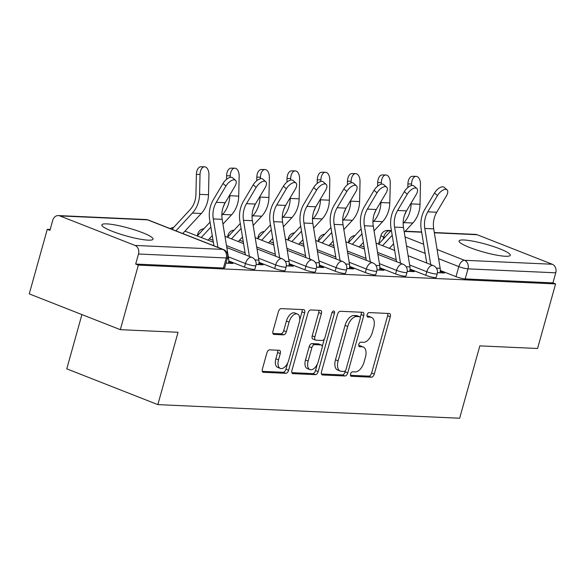 <?xml version="1.0" encoding="UTF-8"?>
<svg xmlns="http://www.w3.org/2000/svg" width="585" height="585" viewBox="0 0 585 585"><rect width="100%" height="100%" fill="white"/><g stroke="black" fill="none" stroke-linecap="round" stroke-linejoin="round"><path stroke-width="0.88" d="M350.583 373.983A2.34 1.28 111.5 0 0 351.058 376.221A2.34 1.28 111.5 0 0 351.292 376.272L371.49 377.186A3.349 1.835 111.5 0 0 374.283 374.086L390.29 316.763A3.349 1.835 111.5 0 0 389.61 313.56A3.349 1.835 111.5 0 0 389.274 313.494L369.069 312.58A2.34 1.28 111.5 0 0 367.117 314.752A2.34 1.28 111.5 0 0 367.592 316.99A2.34 1.28 111.5 0 0 367.826 317.041L370.444 317.158A10.705 5.865 111.5 0 1 371.512 317.377A10.705 5.865 111.5 0 1 373.683 327.622L372.345 332.397A10.705 5.865 111.5 0 1 363.417 342.313L360.806 342.196A2.34 1.28 111.5 0 0 358.846 344.368A2.34 1.28 111.5 0 0 359.322 346.605A2.34 1.28 111.5 0 0 359.556 346.656L362.173 346.773A10.705 5.865 111.5 0 1 363.241 347A10.705 5.865 111.5 0 1 365.413 357.238L364.075 362.013A10.705 5.865 111.5 0 1 355.146 371.928L352.536 371.811A2.34 1.28 111.5 0 0 350.583 373.983M505.367 256.267A26.588 4.095 15.6 0 0 510.266 255.279A26.588 4.095 15.6 0 0 493.126 246.424A26.588 4.095 15.6 0 0 463.949 239.989A26.588 4.095 15.6 0 0 459.049 240.976A26.588 4.095 15.6 0 0 476.19 249.832A26.588 4.095 15.6 0 0 505.367 256.267M148.166 240.157A26.588 4.095 15.6 0 0 153.065 239.17A26.588 4.095 15.6 0 0 135.925 230.314A26.588 4.095 15.6 0 0 106.748 223.887A26.588 4.095 15.6 0 0 101.841 224.867A26.588 4.095 15.6 0 0 118.989 233.722A26.588 4.095 15.6 0 0 148.166 240.157M269.663 349.859A3.349 1.835 111.5 0 0 266.877 352.96L262.387 369.04A3.349 1.835 111.5 0 0 263.06 372.243A3.349 1.835 111.5 0 0 263.396 372.309L285.831 373.318A3.349 1.835 111.5 0 0 288.624 370.225L304.631 312.902A3.349 1.835 111.5 0 0 303.951 309.699A3.349 1.835 111.5 0 0 303.615 309.626L281.18 308.617A3.349 1.835 111.5 0 0 278.387 311.717L272.968 331.139A3.349 1.835 111.5 0 0 273.641 334.342A3.349 1.835 111.5 0 0 273.977 334.415L283.579 334.847A3.349 1.835 111.5 0 0 286.372 331.746L289.063 322.116A8.95 4.899 111.5 0 1 297.421 314.013A8.95 4.899 111.5 0 1 299.235 322.569L288.697 360.309A8.95 4.899 111.5 0 1 280.339 368.411A8.95 4.899 111.5 0 1 278.526 359.848L280.281 353.559A3.349 1.835 111.5 0 0 279.601 350.364A3.349 1.835 111.5 0 0 279.264 350.291L269.663 349.859M555.596 283.915L537.571 348.484L479.846 345.881L459.642 418.231L157.84 404.623L178.045 332.273L120.32 329.669L138.345 265.107L555.596 283.915L552.942 282.877L555.75 272.815L468 268.859A6.815 1.053 -164.4 0 1 458.815 266.599L438.596 258.658M321.516 371.709A3.349 1.835 111.5 0 0 322.196 374.905A3.349 1.835 111.5 0 0 322.532 374.978L344.967 375.987A3.349 1.835 111.5 0 0 347.761 372.886L363.76 315.564A3.349 1.835 111.5 0 0 363.088 312.368A3.349 1.835 111.5 0 0 362.751 312.295L340.316 311.286A3.349 1.835 111.5 0 0 337.523 314.379L321.516 371.709M315.403 374.656L292.961 373.639A3.349 1.835 111.5 0 1 292.632 373.574A3.349 1.835 111.5 0 1 291.952 370.371L307.959 313.048A3.349 1.835 111.5 0 1 310.745 309.948L320.346 310.386A3.349 1.835 111.5 0 1 320.682 310.452A3.349 1.835 111.5 0 1 321.362 313.655L314.869 336.901A3.349 1.835 111.5 0 0 315.549 340.104A3.349 1.835 111.5 0 0 315.885 340.17L322.255 340.455A3.349 1.835 111.5 0 0 325.041 337.362L331.797 313.158A2.34 1.28 111.5 0 1 333.991 311.037A2.34 1.28 111.5 0 1 334.459 313.275L318.189 371.555A3.349 1.835 111.5 0 1 315.403 374.656L312.748 373.61L291.886 372.667M120.32 329.669L29.25 293.889L47.275 229.32L50.186 229.452M81.922 314.584L66.778 368.842L157.84 404.623M138.345 265.107L135.691 264.062L138.499 254.007A6.815 5.609 -87.4 0 0 134.996 245.429L59.86 215.909A6.815 5.609 -87.4 0 0 58.354 215.58A6.815 5.609 -87.4 0 0 52.738 220.311L49.93 230.366L47.275 229.32M552.942 282.877L465.192 278.921A6.815 1.053 -164.4 0 1 456.007 276.654L440.293 270.482M434.311 232.537L475.612 234.395A6.815 5.609 92.6 0 1 477.111 234.717L552.255 264.245A6.815 5.609 92.6 0 1 555.75 272.815M407.211 271.316L414.246 271.637L410.26 270.073L409.88 271.44M376.996 269.956L384.023 270.27L380.038 268.705L379.658 270.073M346.773 268.595L353.808 268.91L349.823 267.345L349.442 268.712M316.558 267.228L323.585 267.55L319.6 265.985L319.22 267.352M286.336 265.868L293.37 266.182L289.385 264.617L289.005 265.985M256.12 264.508L263.148 264.822L259.162 263.257L258.782 264.625M225.986 263.148L232.932 263.462L228.947 261.897L228.567 263.265M244.471 267.118L245.473 263.55A6.815 1.053 -164.4 0 0 252.201 265.48A6.815 1.053 -164.4 0 0 255.916 265.561L254.914 269.129A6.815 1.053 15.6 0 1 251.199 269.049A6.815 1.053 15.6 0 1 244.471 267.118L228.764 260.947M274.694 268.486L275.689 264.91A6.815 1.053 -164.4 0 0 282.416 266.848A6.815 1.053 -164.4 0 0 286.131 266.921L285.136 270.489A6.815 1.053 15.6 0 1 281.422 270.416A6.815 1.053 15.6 0 1 274.694 268.486L258.98 262.307M304.909 269.846L305.911 266.277A6.815 1.053 -164.4 0 0 312.639 268.208A6.815 1.053 -164.4 0 0 316.353 268.281L315.352 271.849A6.815 1.053 15.6 0 1 311.637 271.776A6.815 1.053 15.6 0 1 304.909 269.846L289.202 263.674M335.132 271.206L336.126 267.637A6.815 1.053 -164.4 0 0 342.854 269.568A6.815 1.053 -164.4 0 0 346.569 269.648L345.574 273.217A6.815 1.053 15.6 0 1 341.859 273.136A6.815 1.053 15.6 0 1 335.132 271.206L319.417 265.034M365.347 272.566L366.349 268.998A6.815 1.053 -164.4 0 0 373.069 270.935A6.815 1.053 -164.4 0 0 376.791 271.009L375.789 274.577A6.815 1.053 15.6 0 1 372.075 274.504A6.815 1.053 15.6 0 1 365.347 272.566L349.64 266.394M395.57 273.934L396.564 270.365A6.815 1.053 -164.4 0 0 403.292 272.296A6.815 1.053 -164.4 0 0 407.006 272.369L406.012 275.937A6.815 1.053 15.6 0 1 402.297 275.864A6.815 1.053 15.6 0 1 395.57 273.934L379.855 267.762M425.785 275.294L426.787 271.725A6.815 1.053 -164.4 0 0 433.507 273.656A6.815 1.053 -164.4 0 0 437.229 273.736L436.227 277.305A6.815 1.053 15.6 0 1 432.512 277.224A6.815 1.053 15.6 0 1 425.785 275.294L410.078 269.122M437.434 272.683L444.461 272.998L440.476 271.433L440.096 272.8M135.691 264.062L223.441 268.018A6.815 1.053 15.6 0 0 224.698 267.762L227.506 257.707A6.815 1.053 -164.4 0 1 226.249 257.963L138.499 254.007M363.241 347L360.587 345.954A10.705 5.865 111.5 0 0 359.519 345.728L362.173 346.773M358.737 345.698L359.519 345.728M371.512 317.377L368.857 316.339A10.705 5.865 111.5 0 0 367.789 316.112L370.444 317.158M367.007 316.075L367.789 316.112M350.473 375.314L368.835 376.14A3.349 1.835 111.5 0 0 371.629 373.04L387.636 315.717A3.349 1.835 111.5 0 0 387.694 313.421M360.236 317.64L361.106 314.525A3.349 1.835 111.5 0 0 361.172 312.222M321.45 374.005L342.313 374.941A3.349 1.835 111.5 0 0 345.106 371.848L345.464 370.546M344.119 371.431A2.34 1.28 111.5 0 0 346.071 369.267L360.126 318.949A2.34 1.28 111.5 0 0 359.651 316.712A2.34 1.28 111.5 0 0 359.417 316.661L356.66 316.536A10.705 5.865 111.5 0 0 347.724 326.452L338.123 360.843A10.705 5.865 111.5 0 0 340.294 371.087A10.705 5.865 111.5 0 0 341.362 371.307L344.119 371.431M357.201 315.79A2.34 1.28 111.5 0 0 356.996 315.666A2.34 1.28 111.5 0 0 356.762 315.615L359.417 316.661M340.294 371.087L337.64 370.042A10.705 5.865 111.5 0 1 335.468 359.804L345.07 325.406A10.705 5.865 111.5 0 1 354.005 315.49L356.762 315.615M315.549 340.104L312.895 339.059A3.349 1.835 111.5 0 1 312.214 335.856L318.708 312.609A3.349 1.835 111.5 0 0 318.774 310.313M324.353 338.92L322.211 346.605M317.326 364.097L315.534 370.51L318.189 371.555M308.134 361.025A8.95 4.899 111.5 0 0 309.948 369.588A8.95 4.899 111.5 0 0 318.306 361.486L322.021 348.185A3.349 1.835 111.5 0 0 321.34 344.989A3.349 1.835 111.5 0 0 321.004 344.916L314.635 344.631A3.349 1.835 111.5 0 0 311.849 347.731L308.134 361.025L305.48 359.98A8.95 4.899 111.5 0 0 307.293 368.543L309.948 369.588M321.34 344.989L318.686 343.943A3.349 1.835 111.5 0 0 318.35 343.878L321.004 344.916M305.48 359.98L309.194 346.686A3.349 1.835 111.5 0 1 311.98 343.585L318.35 343.878M312.748 373.61A3.349 1.835 111.5 0 0 315.534 370.51M280.339 368.411L277.685 367.365A8.95 4.899 111.5 0 1 275.871 358.81L277.626 352.521A3.349 1.835 111.5 0 0 277.692 350.218M297.421 314.013L294.767 312.968A8.95 4.899 111.5 0 0 286.409 321.07L289.063 322.116M272.902 333.443L280.924 333.801A3.349 1.835 111.5 0 0 283.718 330.7L286.409 321.07M299.717 319.936L301.977 311.856A3.349 1.835 111.5 0 0 302.043 309.56M262.321 371.336L283.177 372.279A3.349 1.835 111.5 0 0 285.97 369.179L287.718 362.927M407.833 187.544L407.913 183.946A7.839 4.461 -89.4 0 1 412.454 176.304L416.103 176.348A7.839 4.461 90.6 0 0 411.562 183.99L411.526 185.547M404.272 232.26L412.827 223.017A25.572 21.031 92.6 0 0 420.03 204.282L420.469 184.392A7.839 4.461 90.6 0 0 416.103 176.348M378.583 244.113L391.372 230.293M404.571 215.031A21.133 17.382 -87.4 0 0 406.063 211.653M411.138 203.068L411.116 203.887A25.572 21.031 92.6 0 1 403.913 222.614L403.16 223.426M392.191 235.28L382.568 245.678M393.588 243.806L389.376 248.354M439.905 272.793L439.935 272.698A8.526 7.013 -87.4 0 0 440.176 268.288L433.712 228.874A21.133 17.382 92.6 0 1 436.724 212.238L446.384 195.96A7.839 3.744 130.9 0 0 447.057 189.833A7.839 3.744 130.9 0 0 437.47 195.558L434.523 193.013A7.839 3.744 -49.1 0 1 444.11 187.28L447.057 189.833M430.728 264.603L424.798 228.472A21.133 17.382 92.6 0 1 427.81 211.836L437.47 195.558M434.523 193.013L424.864 209.284A25.572 21.031 -87.4 0 0 421.222 229.415L426.736 263.038M377.617 186.184L377.698 182.586A7.839 4.461 -89.4 0 1 382.239 174.944L385.881 174.988A7.839 4.461 90.6 0 0 381.34 182.622L381.303 184.18M374.049 230.899L382.605 221.649A25.572 21.031 92.6 0 0 389.807 202.922L390.253 183.025A7.839 4.461 90.6 0 0 385.881 174.988M348.36 242.753L361.15 228.925M374.356 213.664A21.133 17.382 -87.4 0 0 375.848 210.286M380.915 201.708L380.901 202.52A25.572 21.031 92.6 0 1 373.698 221.247L372.938 222.066M361.969 233.92L352.353 244.318M363.373 242.439L359.161 246.994M347.395 184.816L347.475 181.226A7.839 4.461 -89.4 0 1 352.016 173.584L355.665 173.621A7.839 4.461 90.6 0 0 351.124 181.262L351.088 182.82M343.834 229.532L352.389 220.289A25.572 21.031 92.6 0 0 359.592 201.562L360.031 181.664A7.839 4.461 90.6 0 0 355.665 173.621M319.483 239.938A6.815 1.053 -164.4 0 1 318.737 239.185L318.123 241.378L330.934 227.565M344.134 212.304A21.133 17.382 -87.4 0 0 345.625 208.925M350.7 200.341L350.678 201.16A25.572 21.031 92.6 0 1 343.475 219.887L342.722 220.706M331.753 232.559L322.13 242.958M333.15 241.078L328.938 245.627M409.69 271.425L409.712 271.338A8.526 7.013 -87.4 0 0 409.953 266.921L403.489 227.514A21.133 17.382 92.6 0 1 406.502 210.871L416.162 194.6A7.839 3.744 130.9 0 0 416.834 188.472A7.839 3.744 130.9 0 0 407.255 194.198L404.308 191.646A7.839 3.744 -49.1 0 1 413.895 185.92L416.834 188.472M400.506 263.235L394.582 227.112A21.133 17.382 92.6 0 1 397.595 210.476L407.255 194.198M404.308 191.646L394.648 207.924A25.572 21.031 -87.4 0 0 391.007 228.048L396.52 261.67M379.468 270.065L379.497 269.977A8.526 7.013 -87.4 0 0 379.738 265.561L373.274 226.146A21.133 17.382 92.6 0 1 376.287 209.51L385.946 193.24A7.839 3.744 130.9 0 0 386.619 187.105A7.839 3.744 130.9 0 0 377.032 192.838L374.086 190.286A7.839 3.744 -49.1 0 1 383.672 184.56L386.619 187.105M370.29 261.875L364.36 225.744A21.133 17.382 92.6 0 1 367.373 209.108L377.032 192.838M374.086 190.286L364.433 206.564A25.572 21.031 -87.4 0 0 360.784 226.688L366.298 260.31M317.18 183.456L317.26 179.858A7.839 4.461 -89.4 0 1 321.801 172.217L325.443 172.261A7.839 4.461 90.6 0 0 320.902 179.902L320.865 181.46M313.611 228.172L322.167 218.929A25.572 21.031 92.6 0 0 329.37 200.194L329.816 180.304A7.839 4.461 90.6 0 0 325.443 172.261M287.922 240.025L300.712 226.205M313.918 210.944A21.133 17.382 -87.4 0 0 315.41 207.565M320.478 198.98L320.463 199.799A25.572 21.031 92.6 0 1 313.26 218.527L312.5 219.338M301.531 231.199L291.915 241.59M302.935 239.718L298.723 244.267M286.957 182.096L287.038 178.498A7.839 4.461 -89.4 0 1 291.579 170.857L295.228 170.9A7.839 4.461 90.6 0 0 290.686 178.535L290.65 180.092M283.396 226.812L291.952 217.561A25.572 21.031 92.6 0 0 299.154 198.834L299.593 178.937A7.839 4.461 90.6 0 0 295.228 170.9M257.707 238.665L270.497 224.837M283.696 209.576A21.133 17.382 -87.4 0 0 285.188 206.198M290.262 197.62L290.24 198.432A25.572 21.031 92.6 0 1 283.038 217.159L282.284 217.978M271.316 229.832L261.692 240.23M272.712 238.358L268.5 242.907M256.742 180.728L256.822 177.138A7.839 4.461 -89.4 0 1 261.363 169.496L265.005 169.533A7.839 4.461 90.6 0 0 260.464 177.175L260.427 178.732M253.173 225.444L261.729 216.201A25.572 21.031 92.6 0 0 268.932 197.474L269.378 177.577A7.839 4.461 90.6 0 0 265.005 169.533M227.492 237.298L240.274 223.477M253.48 208.216A21.133 17.382 -87.4 0 0 254.972 204.838M260.04 196.253L260.025 197.072A25.572 21.031 92.6 0 1 252.822 215.799L252.062 216.618M241.093 228.472L231.477 238.87M242.497 236.991L238.285 241.539M349.252 268.705L349.274 268.61A8.526 7.013 -87.4 0 0 349.516 264.201L343.051 224.786A21.133 17.382 92.6 0 1 346.064 208.15L355.724 191.873A7.839 3.744 130.9 0 0 356.404 185.745A7.839 3.744 130.9 0 0 346.817 191.47L343.87 188.926A7.839 3.744 -49.1 0 1 353.457 183.193L356.404 185.745M340.068 260.515L334.145 224.384A21.133 17.382 92.6 0 1 337.157 207.748L346.817 191.47M343.87 188.926L334.21 205.196A25.572 21.031 -87.4 0 0 330.569 225.327L336.082 258.95M319.037 267.345L319.059 267.25A8.526 7.013 -87.4 0 0 319.3 262.833L312.836 223.426A21.133 17.382 92.6 0 1 315.849 206.783L325.509 190.513A7.839 3.744 130.9 0 0 326.181 184.385A7.839 3.744 130.9 0 0 316.595 190.11L313.648 187.558A7.839 3.744 -49.1 0 1 323.234 181.833L326.181 184.385M309.853 259.155L303.922 223.024A21.133 17.382 92.6 0 1 306.935 206.388L316.595 190.11M313.648 187.558L303.995 203.836A25.572 21.031 -87.4 0 0 300.346 223.96L305.86 257.583M288.814 265.978L288.844 265.89A8.526 7.013 -87.4 0 0 289.085 261.473L282.613 222.059A21.133 17.382 92.6 0 1 285.626 205.423L295.286 189.152A7.839 3.744 130.9 0 0 295.966 183.017A7.839 3.744 130.9 0 0 286.379 188.75L283.433 186.198A7.839 3.744 -49.1 0 1 293.019 180.472L295.966 183.017M279.63 257.788L273.707 221.656A21.133 17.382 92.6 0 1 276.72 205.021L286.379 188.75M283.433 186.198L273.773 202.476A25.572 21.031 -87.4 0 0 270.131 222.6L275.645 256.223M226.519 179.368L226.6 175.771A7.839 4.461 -89.4 0 1 231.141 168.129L234.79 168.173A7.839 4.461 90.6 0 0 230.249 175.814L230.212 177.372M222.958 224.084L231.514 214.841A25.572 21.031 92.6 0 0 238.717 196.114L239.155 176.217A7.839 4.461 90.6 0 0 234.79 168.173M198.608 234.49A6.815 1.053 -164.4 0 1 197.862 233.729L197.247 235.93L210.059 222.117M223.258 206.856A21.133 17.382 -87.4 0 0 224.75 203.478M229.825 194.893L229.803 195.712A25.572 21.031 92.6 0 1 222.6 214.439L221.847 215.251M210.878 227.112L201.255 237.503M212.275 235.631L208.063 240.179M258.599 264.617L258.621 264.522A8.526 7.013 -87.4 0 0 258.863 260.113L252.398 220.699A21.133 17.382 92.6 0 1 255.411 204.063L265.071 187.785A7.839 3.744 130.9 0 0 265.744 181.657A7.839 3.744 130.9 0 0 256.157 187.383L253.21 184.838A7.839 3.744 -49.1 0 1 262.797 179.105L265.744 181.657M249.415 256.427L243.484 220.296A21.133 17.382 92.6 0 1 246.497 203.66L256.157 187.383M253.21 184.838L243.557 201.108A25.572 21.031 -87.4 0 0 239.908 221.24L245.422 254.863M171.939 229.298L189.986 209.788A21.133 17.382 -87.4 0 0 195.938 194.308L196.385 174.41A7.839 4.461 -89.4 0 1 200.926 166.769L204.567 166.813A7.839 4.461 90.6 0 0 200.026 174.447L199.587 194.344A25.572 21.031 92.6 0 1 192.385 213.072L175.924 230.863M182.732 233.539L201.291 213.474A25.572 21.031 92.6 0 0 208.494 194.746L208.94 174.849A7.839 4.461 90.6 0 0 204.567 166.813M228.377 263.257L228.406 263.162A8.526 7.013 -87.4 0 0 228.647 258.745L222.176 219.338A21.133 17.382 92.6 0 1 225.188 202.702L234.848 186.425A7.839 3.744 130.9 0 0 235.528 180.297A7.839 3.744 130.9 0 0 225.942 186.023L222.995 183.478A7.839 3.744 -49.1 0 1 232.581 177.745L235.528 180.297M217.934 247.367L213.269 218.936A21.133 17.382 92.6 0 1 216.282 202.3L225.942 186.023M222.995 183.478L213.335 199.748A25.572 21.031 -87.4 0 0 209.693 219.872L213.942 245.802M350.854 376.096L351.292 376.272M367.387 316.865L367.826 317.041M359.117 346.481L359.556 346.656M134.996 245.429L222.753 249.386L147.61 219.865L59.86 215.909M456.007 276.654L458.815 266.599A6.815 3.737 111.5 0 1 464.497 260.288L552.255 264.245M425.156 253.371L406.531 246.058M384.718 237.481L383.68 237.079A6.815 1.053 -164.4 0 1 380.981 235.419L378.561 244.106M383.065 239.265L383.68 237.079A6.815 3.737 111.5 0 1 389.361 230.761L390.517 231.214M405.032 236.918L423.657 244.237M437.097 249.517L464.497 260.288A6.815 5.609 92.6 0 1 468 268.859L465.192 278.921M477.111 234.717L434.355 232.793M421.683 232.216L405.003 231.47M390.875 230.834L389.361 230.761A6.815 5.609 -87.4 0 0 387.855 230.439A6.815 6.815 0 0 0 380.981 235.419M255.916 265.561A6.815 6.815 0 0 0 251.842 257.378A6.815 3.737 -68.5 0 0 251.155 257.239A6.815 3.737 -68.5 0 0 245.473 263.55L228.326 256.815M286.131 266.921A6.815 6.815 0 0 0 282.058 258.745A6.815 3.737 -68.5 0 0 281.378 258.599A6.815 3.737 -68.5 0 0 275.689 264.91L258.548 258.175M245.1 252.895L226.483 245.576M213.042 240.296L209.313 238.834M316.353 268.281A6.815 6.815 0 0 0 312.28 260.106A6.815 3.737 -68.5 0 0 311.593 259.959A6.815 3.737 -68.5 0 0 305.911 266.277L288.763 259.543M275.323 254.256L256.705 246.943M243.258 241.656L239.528 240.194M346.569 269.648A6.815 6.815 0 0 0 342.496 261.466A6.815 3.737 -68.5 0 0 341.815 261.327A6.815 3.737 -68.5 0 0 336.126 267.637L318.986 260.903M305.538 255.623L286.921 248.303M273.48 243.024L269.751 241.554M376.791 271.009A6.815 6.815 0 0 0 372.711 262.826A6.815 3.737 -68.5 0 0 372.031 262.687A6.815 3.737 -68.5 0 0 366.349 268.998L349.201 262.263M335.761 256.983L317.143 249.663M303.695 244.384L299.966 242.921M407.006 272.369A6.815 6.815 0 0 0 402.933 264.193A6.815 3.737 -68.5 0 0 402.253 264.047A6.815 3.737 -68.5 0 0 396.564 270.365L379.424 263.63M365.976 258.343L347.358 251.031M333.918 245.744L330.189 244.281M437.229 273.736A6.815 6.815 0 0 0 433.149 265.553A6.815 3.737 -68.5 0 0 432.469 265.414A6.815 3.737 -68.5 0 0 426.787 271.725L409.639 264.99M396.199 259.711L377.581 252.391M364.133 247.111L360.404 245.642M349.706 241.305A6.815 1.053 -164.4 0 1 348.952 240.545L348.338 242.738M289.268 238.578A6.815 1.053 -164.4 0 1 288.515 237.817L287.9 240.018M259.045 237.217A6.815 1.053 -164.4 0 1 258.299 236.457L257.685 238.651M228.83 235.85A6.815 1.053 -164.4 0 1 228.077 235.097L227.463 237.291M223.441 268.018L226.249 257.963A6.815 5.609 92.6 0 0 222.753 249.386A6.815 3.737 -68.5 0 1 223.433 249.524L148.297 220.004A6.815 6.815 0 0 0 146.111 219.536L58.354 215.58M146.111 219.536A6.815 5.609 -87.4 0 1 147.61 219.865A6.815 3.737 -68.5 0 1 148.297 220.004M387.636 315.717L390.29 316.763M371.629 373.04L374.283 374.086M368.835 376.14L371.49 377.186M361.106 314.525L363.76 315.564M345.106 371.848L347.761 372.886M342.313 374.941L344.967 375.987M321.904 374.729L322.532 374.978M354.005 315.49L356.66 316.536M345.07 325.406L347.724 326.452M335.468 359.804L338.123 360.843M292.339 373.398L292.961 373.639M318.708 312.609L321.362 313.655M312.214 335.856L314.869 336.901M332.119 312.353L334.459 313.275M311.98 343.585L314.635 344.631M309.194 346.686L311.849 347.731M277.626 352.521L280.281 353.559M275.871 358.81L278.526 359.848M283.718 330.7L286.372 331.746M280.924 333.801L283.579 334.847M273.349 334.167L273.977 334.415M301.977 311.856L304.631 312.902M285.97 369.179L288.624 370.225M283.177 372.279L285.831 373.318M262.767 372.06L263.396 372.309M411.562 183.99L407.913 183.946M420.03 204.282L411.116 203.887M412.827 223.017L403.913 222.614M437.441 272.588L439.935 272.698M436.33 268.113L440.176 268.288M424.798 228.472L433.712 228.874M427.81 211.836L436.724 212.238M381.34 182.622L377.698 182.586M389.807 202.922L380.901 202.52M382.605 221.649L373.698 221.247M351.124 181.262L347.475 181.226M359.592 201.562L350.678 201.16M352.389 220.289L343.475 219.887M407.226 271.228L409.712 271.338M406.107 266.753L409.953 266.921M394.582 227.112L403.489 227.514M397.595 210.476L406.502 210.871M377.003 269.861L379.497 269.977M375.892 265.385L379.738 265.561M364.36 225.744L373.274 226.146M367.373 209.108L376.287 209.51M320.902 179.902L317.26 179.858M329.37 200.194L320.463 199.799M322.167 218.929L313.26 218.527M290.686 178.535L287.038 178.498M299.154 198.834L290.24 198.432M291.952 217.561L283.038 217.159M260.464 177.175L256.822 177.138M268.932 197.474L260.025 197.072M261.729 216.201L252.822 215.799M346.788 268.5L349.274 268.61M345.669 264.025L349.516 264.201M334.145 224.384L343.051 224.786M337.157 207.748L346.064 208.15M316.565 267.14L319.059 267.25M315.454 262.665L319.3 262.833M303.922 223.024L312.836 223.426M306.935 206.388L315.849 206.783M286.35 265.773L288.844 265.89M285.231 261.298L289.085 261.473M273.707 221.656L282.613 222.059M276.72 205.021L285.626 205.423M230.249 175.814L226.6 175.771M238.717 196.114L229.803 195.712M231.514 214.841L222.6 214.439M256.128 264.413L258.621 264.522M255.016 259.937L258.863 260.113M243.484 220.296L252.398 220.699M246.497 203.66L255.411 204.063M200.026 174.447L196.385 174.41M208.494 194.746L199.587 194.344M201.291 213.474L192.385 213.072M226.015 263.053L228.406 263.162M227.236 258.687L228.647 258.745M213.269 218.936L222.176 219.338M216.282 202.3L225.188 202.702M355 235.579A6.815 6.815 0 0 0 348.952 240.545M376.06 243.119L394.678 250.439M408.118 255.718L433.149 265.553M324.777 234.219A6.815 6.815 0 0 0 318.737 239.185M345.837 241.759L364.455 249.071M377.903 254.358L402.933 264.193M294.562 232.852A6.815 6.815 0 0 0 288.515 237.817M315.622 240.398L334.24 247.711M347.68 252.991L372.711 262.826M264.34 231.492A6.815 6.815 0 0 0 258.299 236.457M285.4 239.031L304.017 246.351M317.465 251.63L342.496 261.466M234.124 230.132A6.815 6.815 0 0 0 228.077 235.097M255.184 237.671L273.802 244.983M287.242 250.27L312.28 260.106M203.902 228.764A6.815 6.815 0 0 0 197.862 233.729M224.962 236.311L243.579 243.623M257.027 248.903L282.058 258.745M173.686 227.404A6.815 6.815 0 0 0 170.264 228.64M184.977 231.112L213.364 242.263M226.805 247.543L251.842 257.378M227.506 257.707A6.815 6.815 0 0 0 223.433 249.524M421.639 231.96L405.229 231.221M391.102 230.585L387.855 230.439M356.996 315.666L359.651 316.712"/></g></svg>
